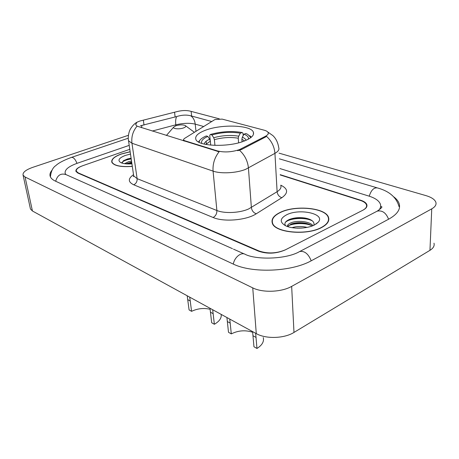 <?xml version="1.0" encoding="UTF-8"?>
<svg xmlns="http://www.w3.org/2000/svg" width="459" height="459" viewBox="0 0 459 459"><rect width="100%" height="100%" fill="white"/><g stroke="black" fill="none" stroke-linecap="round" stroke-linejoin="round"><path stroke-width="0.69" d="M184.598 141.183L184.535 140.666L183.399 139.909L184.151 138.67L214.892 119.57L222.122 119.105L264.068 130.167C266.306 130.763 267.666 131.572 268.142 132.594C268.618 133.821 267.723 135.049 265.445 136.271L265.491 137.04L241.359 149.594L237.659 150.695M244.228 141.045C251.412 138.165 254.447 135.187 253.339 132.112C250.947 125.06 221.972 124.016 205.907 130.075C198.179 132.932 194.828 136.025 195.861 139.364C197.657 146.341 228.157 147.586 244.228 141.045M184.535 140.666L217.417 150.925C224.382 152.589 231.726 152.153 239.455 149.623L265.445 136.271M133.655 176.09L133.368 176.176M280.214 174.672L360.619 200.204C364.044 201.317 366.11 202.78 366.816 204.594C367.441 206.607 366.184 208.449 363.046 210.124L285.102 249.977C276.123 253.77 267.236 254.16 258.434 251.148L77.858 173.049L75.947 171.425C75.477 169.451 77.669 167.575 82.522 165.785L129.782 149.33L82.913 165.653C78.07 167.437 75.878 169.314 76.349 171.282L78.26 172.905L258.887 250.918C267.689 253.93 276.576 253.54 285.544 249.753L362.673 210.314C365.812 208.638 367.074 206.791 366.448 204.771C365.743 202.964 363.677 201.501 360.258 200.388L280.225 174.948M129.197 145.371L77.204 163.284C68.391 166.479 64.392 169.882 65.207 173.491L65.844 174.518M378.887 210.13C380.557 208.134 381.05 206.12 380.362 204.094C379.036 200.755 375.215 198.081 368.887 196.079L279.881 168.539M128.394 135.296L32.83 167.323C25.75 169.841 22.497 172.464 23.082 175.189L25.067 177.008L252.748 287.873C262.525 292.922 281.596 292.222 291.66 286.382L431.747 208.845C435.23 206.848 436.595 204.634 435.843 202.212C434.753 199.458 431.426 197.25 425.866 195.591L279.043 153.14M30.288 208.248L30.449 208.983L32.44 210.997L256.283 333.618C265.801 339.138 284.264 338.587 293.984 332.431L429.957 250.327C433.353 248.199 434.696 245.812 433.979 243.178M51.965 170.26C50.094 172.498 49.532 174.615 50.289 176.617C50.972 178.316 52.624 179.79 55.252 181.035L232.874 263.891C251.962 273.472 291.643 271.935 311.627 260.58L389.02 218.977C397.505 214.192 400.868 209.029 399.106 203.492C398.274 201.14 396.524 198.948 393.856 196.917M133.644 176.113L133.357 176.199M321.449 227.618C327.324 224.485 329.682 221.072 328.524 217.382C325.775 207.715 295.108 204.852 280.162 212.419C273.753 215.541 271.126 219.098 272.285 223.097C274.442 232.587 306.583 235.817 321.449 227.618M328.46 221.169L328.317 220.859M130.138 151.722L121.342 153.966C114.291 156.553 111.118 159.319 111.83 162.262C114.004 165.825 120.832 167.208 132.301 166.399M267.781 132.031L272.807 135.537C275.968 138.48 277.947 142.548 278.751 147.729C279.456 149.617 278.183 151.493 274.935 153.352L245.726 169.285C236.792 173.095 220.871 173.972 213.079 171.121C212.597 163.943 214.605 157.5 219.098 151.786L137.052 126.15L135.657 124.682L136.92 122.243L139.76 121.061L176.107 111.83C181.334 110.395 186.027 110.16 190.192 111.135L219.327 118.841M140.414 125.772L176.652 116.569C181.89 114.916 186.601 114.67 190.783 115.823L211.542 121.474M137.052 126.15C132.926 131.125 131.228 136.822 131.963 143.242L213.079 171.121L216.889 210.503C224.526 213.745 240.051 212.982 248.732 208.902L277.116 191.701L274.935 153.352C274.367 146.622 271.562 140.953 266.524 136.352L265.491 137.04M306.847 218.404L306.474 218.375M280.363 212.494C274.023 215.581 271.424 219.104 272.571 223.057C274.706 232.449 306.514 235.645 321.225 227.538C327.037 224.434 329.373 221.06 328.231 217.405C325.511 207.835 295.154 205.001 280.363 212.494M292.05 227.664C296.784 226.218 301.793 226.126 307.071 227.389M295.671 228.089L303.296 227.957M287.345 226.471C287.305 225.048 288.55 223.826 291.069 222.793C297.3 220.154 309.842 221.301 312.958 225.662M287.673 226.585L291.132 224.084C295.028 222.661 299.526 222.311 304.615 223.04C307.788 223.573 310.273 224.566 312.068 226.006M314.375 225.013L318.19 222.236C326.051 213.905 299.561 208.019 286.628 214.801C279.961 218.421 279.502 222.013 285.263 225.581C291.947 229.225 306.905 228.961 314.375 225.013M313.893 225.249C314.708 221.8 311.804 219.402 305.183 218.059C299.388 217.227 294.202 217.664 289.618 219.379L289.193 219.551C285.2 221.416 284.006 223.481 285.601 225.753M285.343 222.403C289.313 218.214 304.701 216.866 312.39 220.894M288.252 225.828C293.726 223.103 304.937 222.69 311.466 225.541M289.95 219.247C294.925 217.732 300.284 217.417 306.027 218.295L307.702 218.633M291.046 224.118C295.757 222.85 300.708 222.604 305.889 223.378L307.237 223.625M297.071 228.163L302.062 228.066M130.149 151.797L121.463 154.012C114.492 156.571 111.353 159.307 112.059 162.222C114.205 165.745 120.952 167.11 132.29 166.319M124.532 163.674L128.681 161.66L131.515 161.057M125.915 163.84L131.67 162.107M130.482 154.063L125.341 155.435C118.881 157.982 117.355 160.375 120.763 162.606C123.27 163.765 126.994 164.179 131.922 163.846M131.085 158.166L127.51 158.969L123.402 160.742L122.014 163.106M121.956 162.429C123.5 160.868 126.581 159.703 131.199 158.94M127.986 163.955L131.819 163.134M123.391 160.748L131.125 158.418M126.489 163.886L131.744 162.612M252.697 332.264C245.376 329.895 238.244 330.434 231.302 333.888L228.496 332.293L226.924 317.53M229.752 319.085L231.302 333.888M255.652 333.268L256.971 348.461L253.953 346.752L252.605 331.605M210.245 140.569L209.734 135.302L210.325 134.487C221.341 131.423 231.95 130.769 242.145 132.531L240.321 133.202C231.216 131.664 221.749 132.249 211.92 134.952L213.716 137.723L214.399 139.668L214.938 145.394M238.617 142.818L238.25 138.216L238.691 136.197L240.321 133.202M248.325 139.192C248.835 137.178 247.378 135.514 243.953 134.212L242.318 137.218L241.87 139.249L242.065 141.808M199.872 140.242L198.489 141.974M206.125 141.28L206.366 143.73M242.145 132.531L243.012 133.253L243.195 135.606M251.366 137.155L249.702 135.703M210.727 145.13L210.342 141.16L209.66 139.209L207.858 136.426L206.263 135.956C203.044 137.333 200.864 138.83 199.734 140.437L199.034 142.273M250.884 137.551L247.745 134.372L245.777 133.529L243.953 134.212M207.858 136.426C202.844 138.67 200.83 141.005 201.822 143.426M211.92 134.952L210.325 134.487M256.971 348.461C262.106 345.208 264.212 341.571 263.288 337.549M210.159 309.274C203.767 307.8 197.577 308.488 191.581 311.334L189.085 309.917L187.203 295.774M189.722 297.157L191.581 311.334M212.678 309.727L214.364 324.272L211.691 322.752L209.981 308.253M175.929 125.737L173.72 127.04C172.257 128.824 179.303 129.501 183.48 127.952C185.809 127.057 186.354 126.225 185.12 125.45C182.688 124.601 179.618 124.699 175.929 125.737M214.364 324.272C219.477 321.3 221.737 318.001 221.152 314.369M241.296 148.796L241.359 149.594M217.417 150.925L217.468 151.459M55.688 181.236C57.409 175.177 60.858 172.974 66.027 174.615L232.455 248.68M50.415 176.904C51.001 171.333 52.802 167.569 55.814 165.607C58.488 163.008 63.692 160.271 71.432 157.403C73.429 157.196 75.287 159.175 76.997 163.352M399.037 206.619C396.484 197.416 389.341 191.202 377.614 187.972C373.965 187.318 371.17 190.055 369.231 196.188M388.578 219.218C386.025 212.781 382.221 210.09 377.166 211.157L376.437 211.536M311.208 260.798C308.368 253.798 304.518 250.712 299.658 251.532C286.531 259.341 256.518 260.012 245.37 254.429C241.382 251.693 234.371 257.258 233.333 264.103M32.44 210.997L25.067 177.008M429.957 250.327L431.747 208.845M293.984 332.431L291.66 286.382M256.283 333.618L252.748 287.873M133.741 184.799C136.157 183.583 137.287 181.534 137.121 178.649L216.889 210.503C216.935 213.71 215.684 216.04 213.131 217.491L133.741 184.799C127.963 182.011 127.889 178.631 133.517 174.661M133.535 174.764L133.701 175.889L137.121 178.649L131.963 143.242L128.526 140.793L128.371 139.788M239.529 150.271C244.756 155.102 247.722 161.011 248.434 168.005L251.366 207.525C251.865 210.698 253.5 212.781 256.271 213.779C246.586 220.257 223.711 222.219 213.131 217.491M142.009 125.479L141.383 127.671M190.783 115.823C193.296 117.642 194.771 120.407 195.218 124.131L203.561 126.483M176.652 116.569C175.694 118.525 175.413 121.279 175.803 124.831C183.175 123.081 189.647 122.846 195.218 124.131L195.964 131.251M152.21 131.056L175.803 124.831L175.906 125.743M280.782 185.178C288.126 188.747 288.487 192.918 281.86 197.697L256.271 213.779M281.86 197.697C279.135 196.779 277.552 194.782 277.116 191.701C280.277 189.693 281.505 187.639 280.799 185.545M191.133 111.388L191.632 116.075M174.563 112.26L175.12 117.034M143.357 120.235L144.017 125.083M302.274 217.721L299.543 217.801M238.25 138.216C230.602 136.943 222.649 137.425 214.399 139.668M244.59 140.902L241.87 139.249M209.66 139.209C206.292 140.741 204.484 142.376 204.244 144.103M238.691 136.197C230.682 134.86 222.357 135.371 213.716 137.723M246.053 140.299C245.691 139.083 244.446 138.056 242.318 137.218M210.342 141.16L205.781 144.436M230.286 323.176L227.463 321.61M256.116 337.468L253.081 335.787M190.336 301.075L187.829 299.687M213.246 313.749L210.555 312.258M253.488 134.206L253.339 132.112M268.205 133.701L268.228 134.051M183.502 140.838L183.399 139.909M71.432 157.403L128.25 138.211M279.353 158.825L376.891 187.76M380.54 206.998L381.286 206.579C380.844 206.837 384.774 205.902 377.166 211.157L299.658 251.532M244.326 253.965L233.505 249.145M30.449 208.983L23.082 175.189M65.362 174.294L65.207 173.491M328.604 220.739L328.524 217.382M133.684 175.757L133.317 176.612L133.701 175.889L128.325 139.324C128.015 137.935 128.514 132.037 130.528 128.841C132.399 125.789 134.527 123.586 136.92 122.243M272.617 223.854L272.571 223.057M315.97 224.107L318.19 222.236M305.183 218.059L306.027 218.295M305.889 223.378L304.615 223.04M112.162 162.882L112.059 162.222M199.734 140.437L198.793 141.481M173.72 127.04L166.399 135.491M185.62 125.818L194.358 132.261"/></g></svg>
